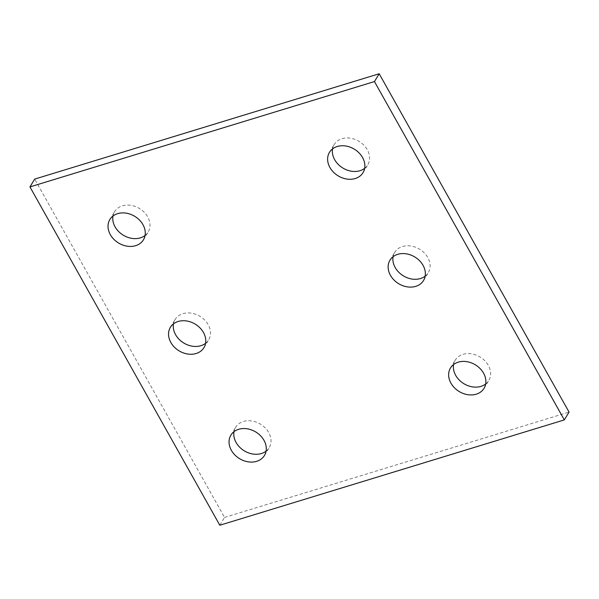 <?xml version="1.0" encoding="UTF-8"?>
<svg xmlns="http://www.w3.org/2000/svg" width="599" height="599" viewBox="0 0 599 599"><rect width="100%" height="100%" fill="white"/><g stroke="black" fill="none" stroke-linecap="round" stroke-linejoin="round"><path stroke-width="0.45" stroke-dasharray="3 2.25" d="M219.811 525.241L224.543 517.431L34.682 179.101M224.543 517.431L569.05 412.09M364.649 168.334A19.617 15.604 -148.8 0 0 367.749 164.875A19.617 15.604 -148.8 0 0 359.063 141.364A19.617 15.604 -148.8 0 0 334.197 144.539A19.617 15.604 -148.8 0 0 332.565 148.889M425.155 276.161A19.617 15.604 -148.8 0 0 428.263 272.702A19.617 15.604 -148.8 0 0 419.57 249.191A19.617 15.604 -148.8 0 0 394.711 252.366A19.617 15.604 -148.8 0 0 393.079 256.716M485.669 383.989A19.617 15.604 -148.8 0 0 488.769 380.53A19.617 15.604 -148.8 0 0 480.084 357.019A19.617 15.604 -148.8 0 0 455.218 360.194A19.617 15.604 -148.8 0 0 453.585 364.544M145.055 235.482A19.617 15.604 -148.8 0 0 148.155 232.023A19.617 15.604 -148.8 0 0 139.47 208.512A19.617 15.604 -148.8 0 0 114.604 211.687A19.617 15.604 -148.8 0 0 112.971 216.037M205.569 343.309A19.617 15.604 -148.8 0 0 208.669 339.85A19.617 15.604 -148.8 0 0 199.976 316.339A19.617 15.604 -148.8 0 0 175.118 319.514A19.617 15.604 -148.8 0 0 173.485 323.864M266.076 451.137A19.617 15.604 -148.8 0 0 269.176 447.678A19.617 15.604 -148.8 0 0 260.49 424.167A19.617 15.604 -148.8 0 0 235.624 427.342A19.617 15.604 -148.8 0 0 233.992 431.692M363.016 172.684L367.749 164.875M329.465 152.348L334.197 144.539M423.523 280.512L428.263 272.702M389.979 260.176L394.711 252.366M484.037 388.339L488.769 380.53M450.485 368.003L455.218 360.194M143.423 239.832L148.155 232.023M109.872 219.496L114.604 211.687M203.937 347.66L208.669 339.85M170.386 327.324L175.118 319.514M264.444 455.487L269.176 447.678M230.892 435.151L235.624 427.342"/><path stroke-width="0.9" d="M564.318 419.899L219.811 525.241L29.95 186.91L34.682 179.101L379.189 73.759L569.05 412.09L564.318 419.899L374.457 81.569L379.189 73.759M355.229 178.532A19.617 15.604 -148.8 0 0 363.016 172.684A19.617 15.604 -148.8 0 0 354.331 149.173A19.617 15.604 -148.8 0 0 329.465 152.348A19.617 15.604 -148.8 0 0 333.433 172.138A19.617 15.604 -148.8 0 0 355.229 178.532M332.565 148.889A19.617 15.604 -148.8 0 0 340.307 166.252A19.617 15.604 -148.8 0 0 359.962 170.722A19.617 15.604 -148.8 0 0 364.649 168.334M415.743 286.359A19.617 15.604 -148.8 0 0 423.523 280.512A19.617 15.604 -148.8 0 0 414.837 257.001A19.617 15.604 -148.8 0 0 389.979 260.176A19.617 15.604 -148.8 0 0 393.947 279.965A19.617 15.604 -148.8 0 0 415.743 286.359M393.079 256.716A19.617 15.604 -148.8 0 0 400.821 274.08A19.617 15.604 -148.8 0 0 420.476 278.55A19.617 15.604 -148.8 0 0 425.155 276.161M476.25 394.187A19.617 15.604 -148.8 0 0 484.037 388.339A19.617 15.604 -148.8 0 0 475.351 364.828A19.617 15.604 -148.8 0 0 450.485 368.003A19.617 15.604 -148.8 0 0 454.454 387.793A19.617 15.604 -148.8 0 0 476.25 394.187M453.585 364.544A19.617 15.604 -148.8 0 0 461.327 381.907A19.617 15.604 -148.8 0 0 480.982 386.377A19.617 15.604 -148.8 0 0 485.669 383.989M135.636 245.68A19.617 15.604 -148.8 0 0 143.423 239.832A19.617 15.604 -148.8 0 0 134.738 216.321A19.617 15.604 -148.8 0 0 109.872 219.496A19.617 15.604 -148.8 0 0 113.84 239.286A19.617 15.604 -148.8 0 0 135.636 245.68M112.971 216.037A19.617 15.604 -148.8 0 0 120.721 233.4A19.617 15.604 -148.8 0 0 140.368 237.87A19.617 15.604 -148.8 0 0 145.055 235.482M196.15 353.507A19.617 15.604 -148.8 0 0 203.937 347.66A19.617 15.604 -148.8 0 0 195.244 324.149A19.617 15.604 -148.8 0 0 170.386 327.324A19.617 15.604 -148.8 0 0 174.354 347.113A19.617 15.604 -148.8 0 0 196.15 353.507M173.485 323.864A19.617 15.604 -148.8 0 0 181.227 341.228A19.617 15.604 -148.8 0 0 200.882 345.698A19.617 15.604 -148.8 0 0 205.569 343.309M256.657 461.335A19.617 15.604 -148.8 0 0 264.444 455.487A19.617 15.604 -148.8 0 0 255.758 431.976A19.617 15.604 -148.8 0 0 230.892 435.151A19.617 15.604 -148.8 0 0 234.86 454.941A19.617 15.604 -148.8 0 0 256.657 461.335M233.992 431.692A19.617 15.604 -148.8 0 0 241.741 449.055A19.617 15.604 -148.8 0 0 261.389 453.525A19.617 15.604 -148.8 0 0 266.076 451.137M29.95 186.91L374.457 81.569"/></g></svg>
